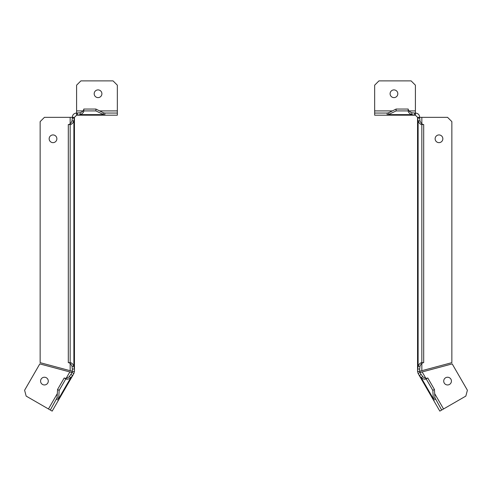 <?xml version="1.0" encoding="UTF-8"?>
<svg xmlns="http://www.w3.org/2000/svg" width="492" height="492" viewBox="0 0 492 492"><rect width="100%" height="100%" fill="white"/><g stroke="black" fill="none" stroke-linecap="round" stroke-linejoin="round"><path stroke-width="0.74" d="M94.181 93.751A3.862 3.862 0 0 0 98.043 97.613A3.862 3.862 0 0 0 101.899 93.751A3.862 3.862 0 0 0 98.043 89.895A3.862 3.862 0 0 0 94.181 93.751M40.572 381.091A3.862 3.862 0 0 0 44.434 384.953A3.862 3.862 0 0 0 48.29 381.091A3.862 3.862 0 0 0 44.434 377.235A3.862 3.862 0 0 0 40.572 381.091M49.151 138.781A3.862 3.862 0 0 0 53.007 142.643A3.862 3.862 0 0 0 56.869 138.781A3.862 3.862 0 0 0 53.007 134.925A3.862 3.862 0 0 0 49.151 138.781M72.312 369.055L72.312 371.368L74.452 371.368L74.452 118.154L72.312 118.154L72.312 117.342L74.452 117.342L73.88 120.915A9.434 4.717 -90 0 1 70.165 124.531L70.165 362.678L68.308 362.678A9.434 4.717 -90 0 1 72.023 366.3L72.312 369.055L74.452 369.055L73.88 366.3L72.023 366.3M70.165 362.678A9.434 4.717 -90 0 1 73.88 366.3L73.88 120.915L72.023 120.915L72.312 118.154M72.023 120.915A9.434 4.717 -90 0 1 68.308 124.531L70.165 124.531M68.308 124.531L68.308 362.678M74.452 371.368L73.88 373.514L72.023 372.438L72.312 371.368M52.17 411.115L50.313 410.039L57.072 397.764L58.677 398.692L58.425 400.273L52.17 411.115M73.88 373.514L58.425 400.273L56.568 399.203M72.023 372.438L70.866 374.443L72.724 375.513L70.848 377.616L58.677 398.692L59.175 390.402L57.57 389.473L57.072 397.764M69.237 376.688A9.434 4.717 -60 0 1 64.212 377.961L65.823 378.889A9.434 4.717 120 0 0 70.848 377.616L69.237 376.688L70.866 374.443M64.212 377.961L57.57 389.473M65.823 378.889L59.175 390.402M74.452 117.342L76.598 115.196L76.598 113.049C73.923 113.314 72.496 114.741 72.312 117.342L44.434 117.342L40.141 121.629L40.141 362.659L72.312 371.276M71.973 372.518L39.809 363.902L24.6 390.242L26.168 396.103L50.313 410.039M95.897 110.909L104.821 115.196L117.342 115.196L117.342 85.177L113.049 80.885L80.885 80.885L76.598 85.177L76.598 113.049L80.171 112.766A9.434 4.717 0 0 0 83.788 109.052L95.897 109.052L103.326 112.766L104.821 113.049L104.821 115.196L77.41 115.196L80.171 114.624A9.434 4.717 180 0 0 83.788 110.909L95.897 110.909L95.897 109.052M83.788 109.052L83.788 110.909M80.171 112.766L80.171 114.624L103.326 114.624L103.326 112.766M77.41 113.049L77.41 115.196L76.598 115.196M117.342 113.049L104.821 113.049M390.101 93.751A3.862 3.862 0 0 1 393.957 89.895A3.862 3.862 0 0 1 397.819 93.751A3.862 3.862 0 0 1 393.957 97.613A3.862 3.862 0 0 1 390.101 93.751M443.71 381.091A3.862 3.862 0 0 1 447.566 377.235A3.862 3.862 0 0 1 451.428 381.091A3.862 3.862 0 0 1 447.566 384.953A3.862 3.862 0 0 1 443.71 381.091M435.131 138.781A3.862 3.862 0 0 1 438.993 134.925A3.862 3.862 0 0 1 442.849 138.781A3.862 3.862 0 0 1 438.993 142.643A3.862 3.862 0 0 1 435.131 138.781M419.688 118.154L419.977 120.915L418.12 120.915L417.548 118.154L417.548 117.342L419.688 117.342L419.688 118.154L417.548 118.154L417.548 371.368L419.688 371.368L419.688 369.055L417.548 369.055L418.12 366.3L419.977 366.3L419.688 369.055M419.977 120.915A9.434 4.717 -90 0 0 423.692 124.531L421.835 124.531L421.835 362.678L423.692 362.678A9.434 4.717 -90 0 0 419.977 366.3M423.692 124.531L423.692 362.678M421.835 362.678A9.434 4.717 -90 0 0 418.12 366.3L418.12 120.915A9.434 4.717 -90 0 0 421.835 124.531M419.688 371.368L419.977 372.438L418.12 373.514L417.548 371.368M418.12 373.514L439.83 411.115L441.687 410.039L434.928 397.764L433.323 398.692L433.575 400.273L435.432 399.203M419.977 372.438L421.134 374.443L419.276 375.513L421.152 377.616L433.323 398.692L432.825 390.402L426.177 378.889A9.434 4.717 60 0 1 421.152 377.616L422.763 376.688L421.134 374.443M422.763 376.688A9.434 4.717 -120 0 0 427.788 377.961L426.177 378.889M427.788 377.961L434.43 389.473L432.825 390.402M434.43 389.473L434.928 397.764M417.548 117.342L415.402 115.196L415.402 113.049C418.077 113.314 419.504 114.741 419.688 117.342L447.566 117.342L451.859 121.629L451.859 362.659L419.688 371.276M420.027 372.518L452.191 363.902L467.4 390.242L465.832 396.103L441.687 410.039M396.103 110.909L387.179 115.196L374.658 115.196L374.658 85.177L378.951 80.885L411.115 80.885L415.402 85.177L415.402 113.049L414.59 113.049L414.59 115.196L411.829 114.624A9.434 4.717 0 0 1 408.212 110.909L396.103 110.909L396.103 109.052L388.674 112.766L387.179 113.049L387.179 115.196L415.402 115.196M408.212 110.909L408.212 109.052L396.103 109.052M408.212 109.052A9.434 4.717 180 0 0 411.829 112.766L411.829 114.624L388.674 114.624L388.674 112.766M414.59 113.049L411.829 112.766M374.658 113.049L387.179 113.049M70.165 370.704L70.165 363.44M70.165 123.769L70.165 117.342M69.833 371.946L66.205 378.231M57.318 393.618L48.456 408.969M117.342 110.909L99.612 110.909M83.025 110.909L76.598 110.909M421.835 370.704L421.835 363.44M421.835 123.769L421.835 117.342M422.167 371.946L425.795 378.231M434.682 393.618L443.544 408.969M374.658 110.909L392.388 110.909M408.975 110.909L415.402 110.909"/></g></svg>
